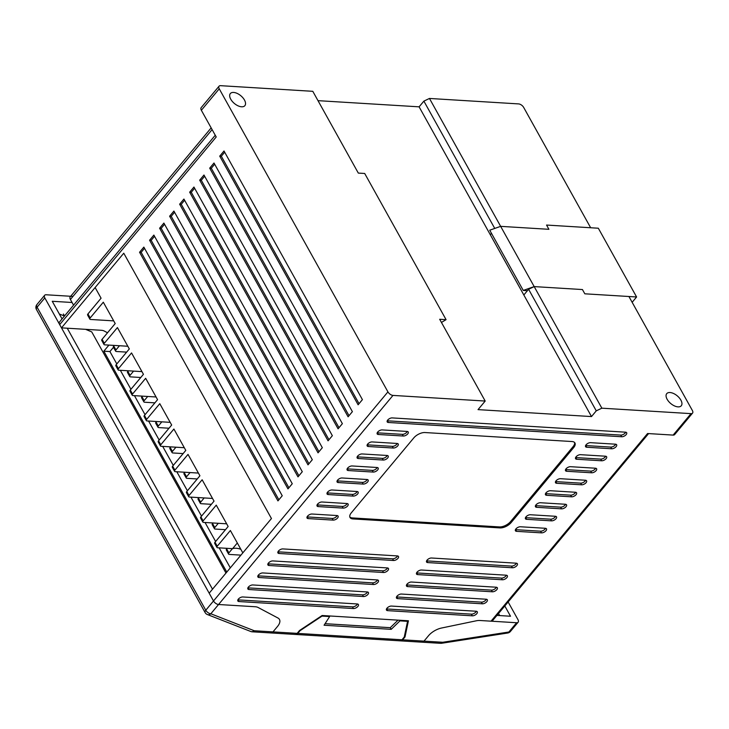 <?xml version="1.0" encoding="UTF-8"?>
<svg xmlns="http://www.w3.org/2000/svg" width="729" height="729" viewBox="0 0 729 729"><rect width="100%" height="100%" fill="white"/><g stroke="black" fill="none" stroke-linecap="round" stroke-linejoin="round"><path stroke-width="1.09" d="M596.267 410.846L528.598 289.267L534.184 286.597L601.853 408.185L596.267 410.846L591.501 416.569L478.033 409.625L485.195 401.05L439.678 319.275L446.075 319.666L364.7 173.475L358.313 173.092L312.796 91.316L220.586 85.676A4.401 2.342 39.8 0 0 219.065 86.195A4.401 2.342 39.8 0 0 219.247 88.82L387.928 391.874L213.506 600.969L44.824 297.915L37.097 307.182L205.778 610.237L213.506 600.969A4.401 2.342 39.8 0 0 218.563 604.505A4.401 2.342 -140.2 0 1 213.506 600.969L209.177 593.196L271.452 518.538L242.821 552.864L230.373 530.502L217.251 546.231A2.196 1.093 150.9 0 0 216.932 547.397A2.196 1.093 150.9 0 0 217.661 547.761L232.578 548.673A17.159 9.131 -140.2 0 1 240.452 549.156L240.634 548.937M237.326 542.987L232.578 548.673M226.655 523.814L203.537 522.392A2.196 1.093 150.9 0 1 202.808 522.037L200.584 518.027A2.196 1.093 -29.1 0 1 200.903 516.861L214.025 501.133L202.143 479.773L189.011 495.501A2.196 1.093 150.9 0 0 188.693 496.668A2.196 1.093 150.9 0 0 189.422 497.032L212.531 498.445M198.416 473.075L175.306 471.663A2.196 1.093 150.9 0 1 174.568 471.308L172.345 467.298A2.196 1.093 -29.1 0 1 172.664 466.132L185.795 450.394L173.903 429.035L160.781 444.772A2.196 1.093 150.9 0 0 160.453 445.938A2.196 1.093 150.9 0 0 161.182 446.294L184.291 447.715M170.176 422.346L147.067 420.934A2.196 1.093 150.9 0 1 146.338 420.569L144.105 416.569A2.196 1.093 -29.1 0 1 144.433 415.402L157.555 399.665L145.663 378.305L132.541 394.043A2.196 1.093 150.9 0 0 132.213 395.209A2.196 1.093 150.9 0 0 132.942 395.565L156.061 396.977M141.936 371.617L118.827 370.204A2.196 1.093 150.9 0 1 118.098 369.84L115.865 365.84A2.196 1.093 -29.1 0 1 116.193 364.664L129.315 348.936L117.424 327.576L104.302 343.304A2.196 1.093 150.9 0 0 103.983 344.471A2.196 1.093 150.9 0 0 104.712 344.835L127.821 346.248M113.706 320.878L90.587 319.466A2.196 1.093 150.9 0 1 89.858 319.111L87.635 315.101A2.196 1.093 -29.1 0 1 87.954 313.935L101.076 298.207L95.135 287.527L123.766 253.2L61.491 327.859L101.358 330.292A13.204 6.552 150.9 0 1 104.201 331.012L107.518 332.77M103.983 344.471L101.75 340.47A2.196 1.093 -29.1 0 1 102.078 339.304L115.2 323.567L103.308 302.207L90.186 317.944A2.196 1.093 150.9 0 0 89.858 319.111M113.715 345.965L115.947 349.966A2.196 1.093 150.9 0 0 115.619 351.132L113.387 347.132A2.196 1.093 -29.1 0 1 113.715 345.965L114.171 345.409M115.947 349.966L119.474 345.737M127.83 371.325L130.063 375.335A2.196 1.093 150.9 0 0 129.735 376.501L127.511 372.492A2.196 1.093 -29.1 0 1 127.83 371.325L128.286 370.779M130.063 375.335L133.589 371.107M132.213 395.209L129.99 391.2A2.196 1.093 -29.1 0 1 130.309 390.033L143.44 374.305L131.548 352.936L118.426 368.674A2.196 1.093 150.9 0 0 118.098 369.84M141.955 396.694L144.178 400.695A2.196 1.093 150.9 0 0 143.859 401.87L141.626 397.861A2.196 1.093 -29.1 0 1 141.955 396.694L142.41 396.148M144.178 400.695L147.705 396.467M156.07 422.064L158.302 426.064A2.196 1.093 150.9 0 0 157.974 427.23L155.742 423.23A2.196 1.093 -29.1 0 1 156.07 422.064L156.525 421.508M158.302 426.064L161.829 421.836M160.453 445.938L158.229 441.929A2.196 1.093 -29.1 0 1 158.548 440.763L171.67 425.034L159.779 403.675L146.657 419.403A2.196 1.093 150.9 0 0 146.338 420.569M170.185 447.424L172.418 451.433A2.196 1.093 150.9 0 0 172.09 452.6L169.866 448.59A2.196 1.093 -29.1 0 1 170.185 447.424L170.65 446.877M172.418 451.433L175.944 447.205M184.309 472.793L186.533 476.793A2.196 1.093 150.9 0 0 186.214 477.96L183.981 473.959A2.196 1.093 -29.1 0 1 184.309 472.793L184.765 472.246M186.533 476.793L190.059 472.565M188.693 496.668L186.46 492.667A2.196 1.093 -29.1 0 1 186.788 491.501L199.91 475.764L188.018 454.404L174.896 470.132A2.196 1.093 150.9 0 0 174.568 471.308M198.425 498.153L200.657 502.163A2.196 1.093 150.9 0 0 200.329 503.329L198.097 499.329A2.196 1.093 -29.1 0 1 198.425 498.153L198.88 497.606M200.657 502.163L204.184 497.934M212.54 523.522L214.773 527.532A2.196 1.093 150.9 0 0 214.444 528.698L212.221 524.689A2.196 1.093 -29.1 0 1 212.54 523.522L213.005 522.975M214.773 527.532L218.299 523.294M216.932 547.397L214.7 543.397A2.196 1.093 -29.1 0 1 215.019 542.23L228.15 526.493L216.258 505.133L203.136 520.87A2.196 1.093 150.9 0 0 202.808 522.037M226.664 548.891L228.888 552.892A2.196 1.093 150.9 0 0 228.569 554.058L226.336 550.058A2.196 1.093 -29.1 0 1 226.664 548.891L227.12 548.345M228.888 552.892L232.414 548.664M271.452 518.538L123.766 253.2L271.452 518.538M228.569 554.058A2.196 1.093 150.9 0 0 229.298 554.423L240.925 555.134M214.444 528.698A2.196 1.093 150.9 0 0 215.173 529.054L225.489 529.682M200.329 503.329A2.196 1.093 150.9 0 0 201.058 503.693L211.364 504.322M186.214 477.96A2.196 1.093 150.9 0 0 186.943 478.324L197.249 478.953M172.09 452.6A2.196 1.093 150.9 0 0 172.819 452.955L183.125 453.593M157.974 427.23A2.196 1.093 150.9 0 0 158.703 427.595L169.01 428.224M143.859 401.87A2.196 1.093 150.9 0 0 144.588 402.226L154.894 402.855M129.735 376.501A2.196 1.093 150.9 0 0 130.464 376.866L140.77 377.494M115.619 351.132A2.196 1.093 150.9 0 0 116.348 351.496L126.655 352.125M248.37 587.091A3.517 1.75 150.9 0 0 247.86 588.959A3.517 1.75 150.9 0 0 249.026 589.533L363.452 596.532A3.517 1.75 150.9 0 0 367.161 595.137A3.517 1.75 150.9 0 0 368.437 592.531A3.517 1.75 150.9 0 0 367.261 591.957L252.845 584.959A3.517 1.75 150.9 0 0 248.37 587.091M247.887 587.847A3.517 1.75 150.9 0 0 248.097 587.866L362.523 594.864A3.517 1.75 150.9 0 0 367.471 591.975M407.019 584.166A3.517 1.75 150.9 0 0 406.5 586.034A3.517 1.75 150.9 0 0 407.666 586.608L492.367 591.793A3.517 1.75 150.9 0 0 496.075 590.39A3.517 1.75 150.9 0 0 497.351 587.793A3.517 1.75 150.9 0 0 496.185 587.219L411.484 582.034A3.517 1.75 150.9 0 0 407.019 584.166M406.536 584.922A3.517 1.75 150.9 0 0 406.736 584.94L491.437 590.125A3.517 1.75 150.9 0 0 496.385 587.237M258.394 575.072A3.517 1.75 150.9 0 0 257.875 576.94A3.517 1.75 150.9 0 0 259.041 577.523L373.467 584.521A3.517 1.75 150.9 0 0 377.175 583.118A3.517 1.75 150.9 0 0 378.451 580.521A3.517 1.75 150.9 0 0 377.285 579.938L262.859 572.939A3.517 1.75 150.9 0 0 258.394 575.072M257.911 575.828A3.517 1.75 150.9 0 0 258.112 575.846L372.537 582.854A3.517 1.75 150.9 0 0 377.485 579.965M417.043 572.156A3.517 1.75 150.9 0 0 416.523 574.024A3.517 1.75 150.9 0 0 417.69 574.598L502.39 579.774A3.517 1.75 150.9 0 0 506.099 578.379A3.517 1.75 150.9 0 0 507.375 575.773A3.517 1.75 150.9 0 0 506.208 575.199L421.508 570.023A3.517 1.75 150.9 0 0 417.043 572.156M416.56 572.903A3.517 1.75 150.9 0 0 416.76 572.93L501.461 578.106A3.517 1.75 150.9 0 0 506.409 575.217M386.981 608.196A3.517 1.75 150.9 0 0 386.461 610.064A3.517 1.75 150.9 0 0 387.628 610.638L472.328 615.823A3.517 1.75 150.9 0 0 476.037 614.419A3.517 1.75 150.9 0 0 477.313 611.822A3.517 1.75 150.9 0 0 476.146 611.239L391.446 606.063A3.517 1.75 150.9 0 0 386.981 608.196M386.498 608.952A3.517 1.75 150.9 0 0 386.698 608.97L471.399 614.146A3.517 1.75 150.9 0 0 476.347 611.266M238.356 599.101A3.517 1.75 150.9 0 0 237.836 600.969A3.517 1.75 150.9 0 0 239.003 601.543L353.428 608.542A3.517 1.75 150.9 0 0 357.137 607.148A3.517 1.75 150.9 0 0 358.413 604.541A3.517 1.75 150.9 0 0 357.246 603.967L242.821 596.969A3.517 1.75 150.9 0 0 238.356 599.101M237.873 599.858A3.517 1.75 150.9 0 0 238.073 599.876L352.499 606.874A3.517 1.75 150.9 0 0 357.447 603.986M396.995 596.176A3.517 1.75 150.9 0 0 396.485 598.044A3.517 1.75 150.9 0 0 397.651 598.627L482.352 603.803A3.517 1.75 150.9 0 0 486.061 602.409A3.517 1.75 150.9 0 0 487.336 599.803A3.517 1.75 150.9 0 0 486.161 599.229L401.469 594.044A3.517 1.75 150.9 0 0 396.995 596.176M396.512 596.933A3.517 1.75 150.9 0 0 396.722 596.951L481.422 602.136A3.517 1.75 150.9 0 0 486.371 599.247M268.418 563.061A3.517 1.75 150.9 0 0 267.898 564.929A3.517 1.75 150.9 0 0 269.065 565.504L383.49 572.502A3.517 1.75 150.9 0 0 387.199 571.108A3.517 1.75 150.9 0 0 388.475 568.502A3.517 1.75 150.9 0 0 387.309 567.927L272.883 560.929A3.517 1.75 150.9 0 0 268.418 563.061M267.935 563.818A3.517 1.75 150.9 0 0 268.135 563.836L382.561 570.834A3.517 1.75 150.9 0 0 387.509 567.946M278.442 551.042A3.517 1.75 150.9 0 0 277.922 552.91A3.517 1.75 150.9 0 0 279.089 553.493L393.514 560.492A3.517 1.75 150.9 0 0 397.223 559.088A3.517 1.75 150.9 0 0 398.499 556.491A3.517 1.75 150.9 0 0 397.332 555.917L282.907 548.919A3.517 1.75 150.9 0 0 278.442 551.042M277.959 551.798A3.517 1.75 150.9 0 0 278.159 551.826L392.585 558.824A3.517 1.75 150.9 0 0 397.533 555.935M427.066 560.136A3.517 1.75 150.9 0 0 426.547 562.004A3.517 1.75 150.9 0 0 427.713 562.578L512.414 567.763A3.517 1.75 150.9 0 0 516.123 566.36A3.517 1.75 150.9 0 0 517.399 563.763A3.517 1.75 150.9 0 0 516.232 563.189L431.532 558.004A3.517 1.75 150.9 0 0 427.066 560.136M426.583 560.893A3.517 1.75 150.9 0 0 426.784 560.911L511.485 566.096A3.517 1.75 150.9 0 0 516.433 563.207M387.719 420.041A3.517 1.75 150.9 0 0 387.199 421.909A3.517 1.75 150.9 0 0 388.366 422.483L621.691 436.753A3.517 1.75 150.9 0 0 625.4 435.359A3.517 1.75 150.9 0 0 626.676 432.753A3.517 1.75 150.9 0 0 625.509 432.179L392.184 417.908A3.517 1.75 150.9 0 0 387.719 420.041M387.236 420.797A3.517 1.75 150.9 0 0 387.436 420.815L620.762 435.085A3.517 1.75 150.9 0 0 625.71 432.197M377.695 432.051A3.517 1.75 150.9 0 0 377.175 433.919A3.517 1.75 150.9 0 0 378.342 434.493L403.274 436.024A3.517 1.75 150.9 0 0 406.982 434.621A3.517 1.75 150.9 0 0 408.258 432.024A3.517 1.75 150.9 0 0 407.092 431.44L382.16 429.919A3.517 1.75 150.9 0 0 377.695 432.051M377.212 432.807A3.517 1.75 150.9 0 0 377.412 432.826L402.344 434.356A3.517 1.75 150.9 0 0 407.292 431.468M586.089 444.799A3.517 1.75 150.9 0 0 585.569 446.667A3.517 1.75 150.9 0 0 586.736 447.242L611.667 448.772A3.517 1.75 150.9 0 0 615.376 447.369A3.517 1.75 150.9 0 0 616.652 444.772A3.517 1.75 150.9 0 0 615.486 444.189L590.554 442.667A3.517 1.75 150.9 0 0 586.089 444.799M585.606 445.556A3.517 1.75 150.9 0 0 585.815 445.574L610.738 447.096A3.517 1.75 150.9 0 0 615.695 444.216M576.074 456.81A3.517 1.75 150.9 0 0 575.555 458.678A3.517 1.75 150.9 0 0 576.721 459.261L601.653 460.783A3.517 1.75 150.9 0 0 605.362 459.379A3.517 1.75 150.9 0 0 606.637 456.782A3.517 1.75 150.9 0 0 605.471 456.208L580.539 454.677A3.517 1.75 150.9 0 0 576.074 456.81M575.591 457.566A3.517 1.75 150.9 0 0 575.792 457.584L600.723 459.115A3.517 1.75 150.9 0 0 605.671 456.226M566.05 468.829A3.517 1.75 150.9 0 0 565.531 470.697A3.517 1.75 150.9 0 0 566.697 471.271L591.629 472.793A3.517 1.75 150.9 0 0 595.338 471.399A3.517 1.75 150.9 0 0 596.614 468.793A3.517 1.75 150.9 0 0 595.447 468.218L570.515 466.697A3.517 1.75 150.9 0 0 566.05 468.829M565.567 469.585A3.517 1.75 150.9 0 0 565.768 469.604L590.7 471.125A3.517 1.75 150.9 0 0 595.648 468.237M556.027 480.839A3.517 1.75 150.9 0 0 555.507 482.707A3.517 1.75 150.9 0 0 556.674 483.281L581.605 484.812A3.517 1.75 150.9 0 0 585.314 483.409A3.517 1.75 150.9 0 0 586.59 480.812A3.517 1.75 150.9 0 0 585.423 480.238L560.492 478.707A3.517 1.75 150.9 0 0 556.027 480.839M555.544 481.596A3.517 1.75 150.9 0 0 555.744 481.614L580.676 483.145A3.517 1.75 150.9 0 0 585.624 480.256M546.003 492.859A3.517 1.75 150.9 0 0 545.483 494.727A3.517 1.75 150.9 0 0 546.659 495.301L571.582 496.823A3.517 1.75 150.9 0 0 575.29 495.428A3.517 1.75 150.9 0 0 576.566 492.822A3.517 1.75 150.9 0 0 575.4 492.248L550.468 490.726A3.517 1.75 150.9 0 0 546.003 492.859M545.52 493.606A3.517 1.75 150.9 0 0 545.729 493.633L570.652 495.155A3.517 1.75 150.9 0 0 575.609 492.266M535.988 504.869A3.517 1.75 150.9 0 0 535.469 506.737A3.517 1.75 150.9 0 0 536.635 507.311L561.567 508.842A3.517 1.75 150.9 0 0 565.276 507.439A3.517 1.75 150.9 0 0 566.551 504.842A3.517 1.75 150.9 0 0 565.385 504.258L540.453 502.737A3.517 1.75 150.9 0 0 535.988 504.869M535.505 505.625A3.517 1.75 150.9 0 0 535.706 505.644L560.637 507.165A3.517 1.75 150.9 0 0 565.586 504.286M525.964 516.879A3.517 1.75 150.9 0 0 525.445 518.747A3.517 1.75 150.9 0 0 526.611 519.33L551.543 520.852A3.517 1.75 150.9 0 0 555.252 519.449A3.517 1.75 150.9 0 0 556.528 516.852A3.517 1.75 150.9 0 0 555.361 516.278L530.43 514.747A3.517 1.75 150.9 0 0 525.964 516.879M525.481 517.636A3.517 1.75 150.9 0 0 525.682 517.654L550.614 519.185A3.517 1.75 150.9 0 0 555.562 516.296M307.547 516.15A3.517 1.75 150.9 0 0 307.027 518.018A3.517 1.75 150.9 0 0 308.194 518.592L333.126 520.114A3.517 1.75 150.9 0 0 336.834 518.72A3.517 1.75 150.9 0 0 338.11 516.114A3.517 1.75 150.9 0 0 336.944 515.54L312.012 514.018A3.517 1.75 150.9 0 0 307.547 516.15M307.064 516.907A3.517 1.75 150.9 0 0 307.264 516.925L332.196 518.447A3.517 1.75 150.9 0 0 337.144 515.558M317.571 504.131A3.517 1.75 150.9 0 0 317.051 505.999A3.517 1.75 150.9 0 0 318.218 506.582L343.149 508.104A3.517 1.75 150.9 0 0 346.858 506.71A3.517 1.75 150.9 0 0 348.134 504.104A3.517 1.75 150.9 0 0 346.968 503.529L322.036 501.999A3.517 1.75 150.9 0 0 317.571 504.131M317.088 504.887A3.517 1.75 150.9 0 0 317.288 504.915L342.22 506.436A3.517 1.75 150.9 0 0 347.168 503.548M327.594 492.121A3.517 1.75 150.9 0 0 327.075 493.989A3.517 1.75 150.9 0 0 328.241 494.563L353.173 496.094A3.517 1.75 150.9 0 0 356.882 494.69A3.517 1.75 150.9 0 0 358.158 492.093A3.517 1.75 150.9 0 0 356.991 491.51L332.059 489.988A3.517 1.75 150.9 0 0 327.594 492.121M327.111 492.877A3.517 1.75 150.9 0 0 327.312 492.895L352.244 494.426A3.517 1.75 150.9 0 0 357.192 491.537M337.609 480.11A3.517 1.75 150.9 0 0 337.09 481.978A3.517 1.75 150.9 0 0 338.256 482.552L363.188 484.074A3.517 1.75 150.9 0 0 366.897 482.68A3.517 1.75 150.9 0 0 368.172 480.074A3.517 1.75 150.9 0 0 367.006 479.5L342.074 477.978A3.517 1.75 150.9 0 0 337.609 480.11M337.126 480.867A3.517 1.75 150.9 0 0 337.336 480.885L362.258 482.407A3.517 1.75 150.9 0 0 367.216 479.518M515.941 528.899A3.517 1.75 150.9 0 0 515.421 530.767A3.517 1.75 150.9 0 0 516.588 531.341L541.519 532.863A3.517 1.75 150.9 0 0 545.228 531.468A3.517 1.75 150.9 0 0 546.504 528.862A3.517 1.75 150.9 0 0 545.338 528.288L520.406 526.766A3.517 1.75 150.9 0 0 515.941 528.899M515.458 529.655A3.517 1.75 150.9 0 0 515.658 529.673L540.59 531.195A3.517 1.75 150.9 0 0 545.538 528.306M367.68 444.061A3.517 1.75 150.9 0 0 367.161 445.929A3.517 1.75 150.9 0 0 368.327 446.512L393.259 448.034A3.517 1.75 150.9 0 0 396.968 446.64A3.517 1.75 150.9 0 0 398.244 444.034A3.517 1.75 150.9 0 0 397.077 443.46L372.145 441.929A3.517 1.75 150.9 0 0 367.68 444.061M367.197 444.818A3.517 1.75 150.9 0 0 367.398 444.845L392.33 446.367A3.517 1.75 150.9 0 0 397.278 443.478M357.657 456.081A3.517 1.75 150.9 0 0 357.137 457.949A3.517 1.75 150.9 0 0 358.303 458.523L383.235 460.045A3.517 1.75 150.9 0 0 386.944 458.65A3.517 1.75 150.9 0 0 388.22 456.044A3.517 1.75 150.9 0 0 387.053 455.47L362.122 453.948A3.517 1.75 150.9 0 0 357.657 456.081M357.174 456.837A3.517 1.75 150.9 0 0 357.374 456.855L382.306 458.377A3.517 1.75 150.9 0 0 387.254 455.488M347.633 468.091A3.517 1.75 150.9 0 0 347.113 469.959A3.517 1.75 150.9 0 0 348.28 470.542L373.212 472.064A3.517 1.75 150.9 0 0 376.92 470.661A3.517 1.75 150.9 0 0 378.196 468.064A3.517 1.75 150.9 0 0 377.03 467.489L352.098 465.959A3.517 1.75 150.9 0 0 347.633 468.091M347.15 468.847A3.517 1.75 150.9 0 0 347.35 468.865L372.282 470.396A3.517 1.75 150.9 0 0 377.23 467.508M667.135 399.282A9.459 5.039 -140.2 0 1 666.743 393.642A9.459 5.039 -140.2 0 1 673.578 393.505A9.459 5.039 -140.2 0 1 680.877 400.121A9.459 5.039 -140.2 0 1 681.278 405.761A9.459 5.039 -140.2 0 1 674.443 405.898A9.459 5.039 -140.2 0 1 667.135 399.282M230.738 99.19A9.459 5.039 -140.2 0 1 230.346 93.549A9.459 5.039 -140.2 0 1 237.171 93.412A9.459 5.039 -140.2 0 1 244.479 100.037A9.459 5.039 -140.2 0 1 244.871 105.669A9.459 5.039 -140.2 0 1 238.037 105.814A9.459 5.039 -140.2 0 1 230.738 99.19M632.152 302.307L636.59 296.976L584.813 293.805L582.444 289.55L534.184 286.597L582.444 289.55L584.813 293.805L628.917 296.503L692.368 410.491A4.401 2.342 39.8 0 1 692.55 413.115A4.401 2.342 39.8 0 1 691.028 413.635L601.853 408.185M591.501 416.569L523.832 294.99L528.598 289.267M494.745 228.432L423.877 101.121L429.463 98.451L518.638 103.91A4.401 2.342 39.8 0 1 523.686 107.436L590.654 227.749L546.55 225.051L548.91 229.307L500.65 226.355L489.724 230.2L523.249 290.443L527.404 290.698L523.832 294.99L419.102 106.835L317.999 100.657M429.463 98.451L500.65 226.355L548.91 229.307L546.55 225.051L598.327 228.223L636.59 296.976M325.07 623.687L390.27 627.678L398.043 620.142M399.61 620.242L399.957 620.862L407.566 621.327L404.249 637.064L401.98 639.78A4.401 3.016 93.5 0 1 399.857 640.827L295.655 634.458A4.401 3.016 -86.5 0 0 297.787 633.401L300.047 630.685L322.027 616.096L329.636 616.561L324.077 625.236L391.2 629.346L399.957 620.862M407.219 620.707L407.566 621.327M423.877 101.121L419.102 106.835M212.112 129.598L70.403 299.482L73.556 305.15M70.403 299.482A4.401 2.342 -140.2 0 1 70.212 296.858L211.164 127.894M219.247 88.82L201.35 110.27L216.212 136.97L59.687 324.615L61.491 327.859M59.687 324.615A4.401 2.342 -140.2 0 1 59.505 321.999L215.265 135.266M648.6 433.591L492.558 620.652A4.401 2.342 -140.2 0 1 491.036 621.172L647.562 433.527L673.131 435.095L691.028 413.635M400.175 640.827A4.401 3.016 -86.5 0 0 400.494 640.873A4.401 3.016 -86.5 0 0 402.618 639.816L424.005 641.128A4.401 3.016 93.5 0 1 421.881 642.176A4.401 3.016 -86.5 0 0 424.005 641.128L428.543 635.688A13.204 6.552 -29.1 0 1 441.574 628.015L476.237 620.807A13.204 6.552 -29.1 0 1 479.946 620.497L491.036 621.172M485.195 401.05L392.977 395.41L218.563 604.505L255.223 606.747A13.204 6.552 -29.1 0 1 258.075 607.467L277.931 618.001A13.204 6.552 -29.1 0 1 279.462 619.45A13.204 6.552 -29.1 0 1 277.512 626.457L272.983 631.888A4.401 3.016 93.5 0 1 270.86 632.936A4.401 3.016 -86.5 0 0 272.983 631.888L297.15 633.364A4.401 3.016 93.5 0 1 295.017 634.421L252.116 631.797A4.401 3.016 -86.5 0 0 254.248 630.74A4.401 3.536 111.3 0 1 250.785 631.496L250.785 631.496A4.401 4.401 0 0 0 252.116 631.797A4.401 3.016 -86.5 0 1 251.569 631.688M402.618 639.816L405.005 636.955L408.422 620.78L322.127 615.504L299.528 630.503L297.15 633.364M572.019 441.537L424.989 432.543A8.803 4.365 150.9 0 0 413.826 437.865L351.314 512.815A8.803 4.365 150.9 0 0 350.02 517.481A8.803 4.365 150.9 0 0 352.936 518.92L499.957 527.914A8.803 4.365 150.9 0 0 511.129 522.593L573.641 447.642A8.803 4.365 150.9 0 0 574.935 442.977A8.803 4.365 150.9 0 0 572.019 441.537M352.389 411.657L213.998 163.004L209.697 168.153L348.098 416.806L352.389 411.657M342.375 423.667L203.974 175.015L199.682 180.163L338.074 428.816L342.375 423.667M332.351 435.687L193.95 187.034L189.658 192.183L328.059 440.835L332.351 435.687M322.327 447.697L183.927 199.044L179.635 204.193L318.035 452.846L322.327 447.697M312.304 459.707L173.912 211.064L169.611 216.212L308.012 464.856L312.304 459.707M302.289 471.727L163.888 223.074L159.596 228.223L297.988 476.875L302.289 471.727M292.265 483.737L153.865 235.084L149.573 240.233L287.973 488.886L292.265 483.737M282.241 495.756L143.85 247.104L139.549 252.252L277.949 500.905L282.241 495.756M362.413 399.638L224.013 150.994L219.721 156.143L358.121 404.795L362.413 399.638M387.928 391.874A4.401 2.342 39.8 0 0 392.977 395.41M692.55 413.115L674.653 434.575A4.401 2.342 -140.2 0 1 673.131 435.095M201.35 110.27A4.401 2.342 -140.2 0 1 201.168 107.646L219.065 86.195M226.792 572.083L103.837 351.187L108.922 345.09M113.478 347.286L109.915 351.56L116.804 363.935M120.34 370.296L130.919 389.304M134.455 395.656L145.035 414.673M148.579 421.025L159.159 440.034M162.695 446.394L173.274 465.403M176.81 471.754L187.389 490.772M190.934 497.123L201.514 516.132M205.049 522.493L215.629 541.501M219.165 547.853L230.309 567.864M109.915 351.56L103.837 351.187M224.687 152.197L221.324 156.234L359.042 403.684M221.324 156.234L219.721 156.143M144.515 248.307L141.153 252.352L278.879 499.793M141.153 252.352L139.549 252.252M154.539 236.296L151.167 240.333L288.894 487.774M151.167 240.333L149.573 240.233M164.563 224.277L161.191 228.323L298.917 475.764M161.191 228.323L159.596 228.223M174.586 212.267L171.215 216.303L308.941 463.753M171.215 216.303L169.611 216.212M184.601 200.256L181.239 204.293L318.956 451.734M181.239 204.293L179.635 204.193M194.625 188.237L191.253 192.283L328.979 439.724M191.253 192.283L189.658 192.183M204.649 176.227L201.277 180.263L339.003 427.704M201.277 180.263L199.682 180.163M214.663 164.216L211.301 168.253L349.027 415.694M211.301 168.253L209.697 168.153M329.289 615.941L329.636 616.561M404.467 635.989L405.005 636.955M390.27 627.678L391.2 629.346M490.298 234.738L491.464 233.335L490.298 234.738M446.075 319.666L441.446 322.455M500.65 226.355L534.184 286.597L523.249 290.443M516.606 622.739L508.878 632.007A4.401 2.278 81.2 0 1 507.694 633.018A4.401 4.401 0 0 0 510.4 631.487A4.401 2.342 -140.2 0 1 508.878 632.007L442.749 642.267A4.401 3.016 93.5 0 1 440.626 643.324A4.401 4.401 0 0 0 441.564 643.279A4.401 2.278 81.2 0 0 442.749 642.267L424.005 641.128L428.543 635.688A13.204 6.552 -29.1 0 1 441.574 628.015L476.237 620.807A13.204 6.552 -29.1 0 1 479.946 620.497L516.606 622.739A4.401 2.342 39.8 0 0 518.128 622.22A4.401 2.342 39.8 0 0 517.945 619.595L508.14 601.972M504.805 605.972L510.519 616.242L496.941 615.404M498.527 613.499L499.684 615.577M507.694 633.018L441.564 643.279A4.401 2.278 81.2 0 1 441.2 643.279M72.955 296.411L46.164 294.771A4.401 2.342 39.8 0 0 44.642 295.291L36.915 304.558A4.401 2.342 -140.2 0 0 37.097 307.182A4.401 2.187 150.9 0 0 36.45 309.524L205.131 612.579A4.401 2.187 150.9 0 1 205.778 610.237A4.401 2.342 -140.2 0 0 210.827 613.772L218.563 604.505L255.223 606.747A13.204 6.552 -29.1 0 1 258.075 607.467L277.931 618.001A13.204 6.552 -29.1 0 1 279.462 619.45A13.204 6.552 -29.1 0 1 277.512 626.457L272.983 631.888L254.248 630.74L210.827 613.772A4.401 3.536 111.3 0 1 207.373 614.538L250.785 631.496M72.071 302.489L52.251 301.277L62.074 318.919M67.241 328.205L212.513 589.196M44.642 295.291A4.401 2.342 39.8 0 0 44.824 297.915M85.612 329.335L91.745 331.914L225.972 573.067M59.359 314.026L64.48 316.031M349.802 516.943A8.803 4.365 150.9 0 0 352.38 517.927L499.401 526.921A8.803 4.365 150.9 0 0 510.564 521.59L573.085 446.64A8.803 4.365 150.9 0 0 574.589 442.512M87.954 313.935L90.186 317.944M102.078 339.304L104.302 343.304M116.193 364.664L118.426 368.674M130.309 390.033L132.541 394.043M144.433 415.402L146.657 419.403M158.548 440.763L160.781 444.772M172.664 466.132L174.896 470.132M186.788 491.501L189.011 495.501M200.903 516.861L203.136 520.87M215.019 542.23L217.251 546.231M248.097 587.866L249.026 589.533M406.736 584.94L407.666 586.608M258.112 575.846L259.041 577.523M416.76 572.93L417.69 574.598M386.698 608.97L387.628 610.638M238.073 599.876L239.003 601.543M396.722 596.951L397.651 598.627M268.135 563.836L269.065 565.504M278.159 551.826L279.089 553.493M426.784 560.911L427.713 562.578M387.436 420.815L388.366 422.483M377.412 432.826L378.342 434.493M585.815 445.574L586.736 447.242M575.792 457.584L576.721 459.261M565.768 469.604L566.697 471.271M555.744 481.614L556.674 483.281M545.729 493.633L546.659 495.301M535.706 505.644L536.635 507.311M525.682 517.654L526.611 519.33M307.264 516.925L308.194 518.592M317.288 504.915L318.218 506.582M327.312 492.895L328.241 494.563M337.336 480.885L338.256 482.552M515.658 529.673L516.588 531.341M367.398 444.845L368.327 446.512M357.374 456.855L358.303 458.523M347.35 468.865L348.28 470.542M63.414 314.008L64.516 315.994M297.787 633.401L401.98 639.78M372.282 470.396L373.212 472.064M382.306 458.377L383.235 460.045M392.33 446.367L393.259 448.034M540.59 531.195L541.519 532.863M362.258 482.407L363.188 484.074M352.244 494.426L353.173 496.094M342.22 506.436L343.149 508.104M332.196 518.447L333.126 520.114M550.614 519.185L551.543 520.852M560.637 507.165L561.567 508.842M570.652 495.155L571.582 496.823M580.676 483.145L581.605 484.812M590.7 471.125L591.629 472.793M600.723 459.115L601.653 460.783M610.738 447.096L611.667 448.772M402.344 434.356L403.274 436.024M573.085 446.64L573.641 447.642M510.564 521.59L511.129 522.593M499.401 526.921L499.957 527.914M352.38 517.927L352.936 518.92M620.762 435.085L621.691 436.753M511.485 566.096L512.414 567.763M392.585 558.824L393.514 560.492M382.561 570.834L383.49 572.502M481.422 602.136L482.352 603.803M352.499 606.874L353.428 608.542M471.399 614.146L472.328 615.823M501.461 578.106L502.39 579.774M372.537 582.854L373.467 584.521M491.437 590.125L492.367 591.793M362.523 594.864L363.452 596.532M440.626 643.324L400.494 640.873M510.4 631.487L518.128 622.22M36.915 304.558A4.401 4.401 0 0 0 36.45 309.524M205.131 612.579A4.401 4.401 0 0 0 207.373 614.538"/></g></svg>
